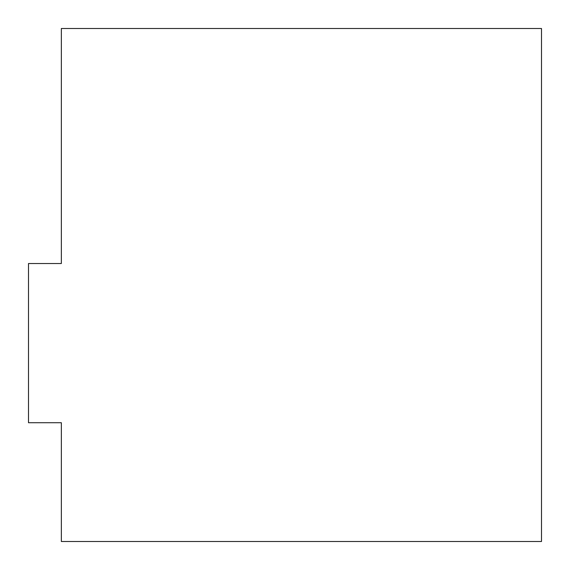 <?xml version="1.0" encoding="UTF-8"?>
<svg xmlns="http://www.w3.org/2000/svg" width="570" height="570" viewBox="0 0 570 570"><rect width="100%" height="100%" fill="white"/><g stroke="black" fill="none" stroke-linecap="round" stroke-linejoin="round"><path stroke-width="0.85" d="M61.353 28.5L541.5 28.5L541.5 541.5L61.353 541.5L61.353 422.726L28.5 422.726L28.5 263.518L61.353 263.518L61.353 28.5"/></g></svg>
